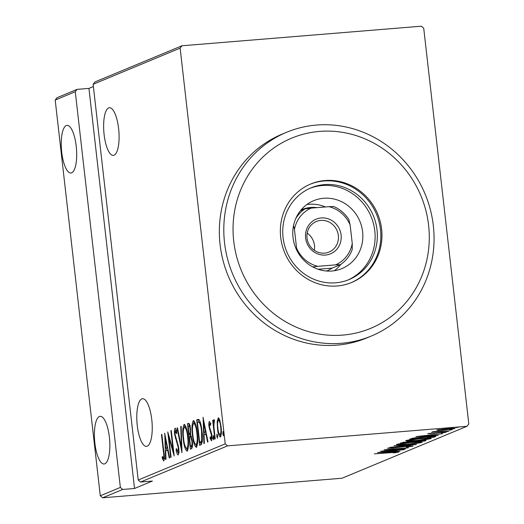 <?xml version="1.0" encoding="UTF-8"?>
<svg xmlns="http://www.w3.org/2000/svg" width="524" height="524" viewBox="0 0 524 524"><rect width="100%" height="100%" fill="white"/><g stroke="black" fill="none" stroke-linecap="round" stroke-linejoin="round"><path stroke-width="0.79" d="M141.821 398.902A23.908 7.513 85.3 0 1 142.567 398.718A23.908 7.513 85.3 0 1 151.888 420.733A23.908 7.513 85.3 0 1 147.205 446.186A23.908 7.513 85.3 0 1 146.458 446.369A23.908 7.513 85.3 0 1 137.137 424.361A23.908 7.513 85.3 0 1 141.821 398.902M99.429 416.528A23.908 7.513 85.3 0 1 100.176 416.344A23.908 7.513 85.3 0 1 109.503 438.352A23.908 7.513 85.3 0 1 104.82 463.806A23.908 7.513 85.3 0 1 104.073 463.989A23.908 7.513 85.3 0 1 94.746 441.981A23.908 7.513 85.3 0 1 99.429 416.528M108.665 107.931A23.908 7.513 85.3 0 1 109.411 107.748A23.908 7.513 85.3 0 1 118.738 129.756A23.908 7.513 85.3 0 1 114.055 155.215A23.908 7.513 85.3 0 1 113.308 155.399A23.908 7.513 85.3 0 1 103.981 133.384A23.908 7.513 85.3 0 1 108.665 107.931M66.279 125.55A23.908 7.513 85.3 0 1 67.026 125.367A23.908 7.513 85.3 0 1 76.347 147.375A23.908 7.513 85.3 0 1 71.664 172.835A23.908 7.513 85.3 0 1 70.917 173.018A23.908 7.513 85.3 0 1 61.596 151.01A23.908 7.513 85.3 0 1 66.279 125.55M222.818 433.826L222.995 431.534L223.624 433.492L223.46 435.778L222.818 433.826L223.65 433.761M217.453 438.28L216.812 436.322L216.969 434.036L217.611 435.988L217.434 438.28M213.753 439.819L213.111 437.861L213.268 435.575L213.91 437.527L213.733 439.819M203.004 417.274L208.008 441.863L207.57 442.046L205.998 434.154L204.052 434.959L204.34 443.389L203.902 443.573L203.109 417.268M193.657 420.602L193.291 420.634C195.295 422.069 196.618 426.189 197.247 432.994C198.138 439.616 197.849 444.411 196.376 447.385C194.391 445.917 193.087 441.824 192.452 435.116C191.561 428.501 191.836 423.674 193.291 420.634L193.494 420.589M184.441 424.433L184.081 424.46C186.086 425.901 187.409 430.021 188.037 436.82C188.928 443.448 188.64 448.243 187.166 451.21C185.182 449.743 183.878 445.655 183.243 438.942C182.352 432.326 182.627 427.499 184.081 424.46L184.284 424.42M178.14 454.963C177.269 454.452 176.595 452.788 176.116 449.978L176.359 448.524L177.852 452.35L178.258 447.66L174.675 434.593C174.269 431.599 174.413 429.464 175.101 428.193C175.795 428.566 176.359 429.837 176.791 432.005L176.595 433.728L175.35 430.826L175.062 434.317L178.664 447.529C179.116 451 178.939 453.483 178.14 454.963L178.042 454.983M179.201 452.238L178.848 452.264M176.798 430.702L175.35 430.826M164.66 433.217L169.665 457.806L169.226 457.983L167.66 450.09L165.708 450.902L165.997 459.325L165.558 459.509L164.772 433.21M163.75 460.943L162.296 458.474L162.316 456.411L163.488 458.323C163.914 456.561 163.881 454.282 163.39 451.485L161.458 434.547L161.857 434.383L163.816 451.577C164.529 455.644 164.503 458.769 163.75 460.943L163.658 460.963M163.134 458.081L164.359 458.251M171.066 457.223L170.667 457.387L167.765 431.927L173.156 450.706L170.87 430.636L171.269 430.473L174.171 455.932L168.787 437.199L171.066 457.223M181.979 452.684L177.073 428.056L177.512 427.872L181.468 447.758L180.741 426.529L181.18 426.353L181.979 452.684M188.791 423.327L188.365 423.366C189.446 423.484 190.16 425.39 190.507 429.077L190.612 434.71L192.269 440.835C192.773 444.66 192.557 447.267 191.627 448.675L190.389 449.186L187.487 423.726L188.601 423.307M198.701 419.423L197.633 419.508L199.212 419.816C200.62 422.593 201.543 426.444 201.989 431.37C202.939 437.992 202.624 442.453 201.033 444.765L199.598 445.361L196.697 419.901L198.21 419.357M209.449 421.466L210.556 423.746L210.458 425.462L209.593 423.765L209.397 426.471L211.84 434.986C212.2 437.71 212.069 439.643 211.434 440.782L210.163 438.673L210.242 436.833L211.165 438.503L211.447 435.248L209.011 426.733C208.67 424.27 208.781 422.514 209.351 421.479L209.41 421.466M211.028 423.647L209.593 423.765M212.502 438.398L212.004 438.431M214.814 439.033L212.698 420.425L213.098 420.261L213.406 422.999L213.962 419.56L214.434 420.032L213.858 426.195L215.213 438.87L214.814 439.033M214.021 419.554L214.434 420.032M218.442 417.792L219.838 420.327L221.069 426.746C221.711 431.593 221.475 435.038 220.362 437.068C218.901 436.112 217.938 433.165 217.467 428.239L217.191 421.447L218.318 417.779M138.212 480.023L225.222 443.854L180.132 48.123L93.121 84.298L94.962 81.941L181.972 45.771L421.381 26.2L423.719 28.211L468.803 423.936L466.969 426.287L227.554 445.865L140.543 482.034L138.212 480.023L93.121 84.298M100.281 495.789L55.197 100.064L57.031 97.713L77.113 89.362L75.273 91.713L120.363 487.444L122.695 489.455L102.619 497.8L100.281 495.789L120.363 487.444M75.273 91.713L55.197 100.064M93.377 86.552L88.942 88.399L77.113 89.362M88.942 88.399L134.53 488.486L122.695 489.455M466.969 426.287L342.028 478.229L102.619 497.8M134.53 488.486L152.379 481.065L140.543 482.034M438.221 430.387L436.597 430.073L447.66 428.573C452.422 428.154 454.871 428.154 455.022 428.566L444.057 430.066L438.221 430.387L438.143 429.7M434.501 431.566L449.206 430.885L431.403 432.339L434.422 431.959L432.398 431.822L434.442 431.573M429.929 433.335L431.868 433.571L441.968 432.28L446.101 432.28L442.701 432.889L441.326 432.909L443.9 432.464L441.66 432.438L431.553 433.734L427.781 433.741L429.876 433.341M435.372 436.171L435.424 436.61L433.99 437.213L409.63 439.204L412.912 438.13L425.92 436.597C432.516 435.994 435.686 436.001 435.424 436.61L435.844 436.328M424.774 441.038L400.421 443.029L408.759 441.581L420.569 440.481C424.316 440.153 426.13 440.167 426.019 440.527L424.774 441.038L424.689 440.245M416.37 444.535L390.007 447.358L411.726 444.896L394.114 445.649L416.364 444.496M405.458 449.068L380.699 451.23L403.002 448.367L384.203 449.769L408.556 447.778L386.299 450.64L405.458 449.068M396.223 452.284L374.391 453.849L391.238 452.336L398.692 452.094L394.762 452.788L393.131 452.841L396.255 451.963M377.594 452.52L404.056 449.651L395.168 450.738L393.223 451.55L399.95 451.361L377.594 452.52M410.587 446.31L407.364 446.271L392.063 448.19L387.485 448.197L392.804 447.365L389.935 448.013L392.365 448.033L407.796 446.107L413.082 446.107L406.362 447.123L410.587 446.31L410.652 445.917M389.902 447.738L389.849 448.079L389.81 447.751M406.997 444.398C400.48 444.974 396.963 445 396.458 444.47C400.297 443.566 405.373 442.878 411.687 442.407C418.211 441.83 421.689 441.817 422.108 442.361C418.276 443.252 413.24 443.933 406.997 444.398L406.984 444.267M416.207 440.566C409.689 441.149 406.179 441.169 405.668 440.638C409.506 439.734 414.582 439.053 420.896 438.581C427.42 438.005 430.898 437.985 431.317 438.529C427.486 439.42 422.455 440.101 416.207 440.566L416.194 440.435M415.938 436.577L442.394 433.715L433.512 434.802L431.56 435.608L438.293 435.418L415.938 436.577M445.983 431.652L448.413 431.317L445.957 431.396M449.69 430.112L452.12 429.778L449.658 429.857M455.697 427.61L458.127 427.283L455.664 427.355M181.972 45.771L180.132 48.123M225.222 443.854L227.554 445.865M393.138 450.823L393.223 451.55M392.463 451.026L382.337 452.114L390.924 451.668L392.45 450.895M411.268 442.446L398.79 444.404L398.731 443.926M398.934 443.887L398.98 444.254C399.275 444.706 402.078 444.699 407.39 444.234L419.593 442.57L419.75 441.961M419.593 442.57C419.397 442.099 416.632 442.105 411.281 442.577M403.827 442.112L403.316 442.662L411.124 442.02L411.694 441.385M403.264 442.197L403.316 442.662M408.386 441.614L403.866 442.433M411.399 441.909C412.113 441.575 411.117 441.516 408.399 441.745M414.995 441.097L413.626 441.817L422.678 441.077L423.589 440.284M413.567 441.339L413.626 441.817M420.15 440.514L415.021 441.332M423.274 440.828C424.027 440.474 422.992 440.415 420.163 440.645M420.477 438.614L408 440.573L407.947 440.094M408.15 440.062L408.189 440.429C408.484 440.881 411.288 440.874 416.6 440.402L428.802 438.739L428.959 438.13M428.802 438.739C428.606 438.274 425.842 438.274 420.49 438.745M433.865 436.138L433.99 437.213M412.526 438.83L431.887 437.245L433.145 436.518L425.514 436.767L414.982 438.038L412.526 438.83L412.46 438.228M433.106 436.158L433.197 436.571L433.151 436.158M431.481 434.881L431.56 435.608M430.807 435.09L420.68 436.178L429.267 435.732L430.794 434.959M434.383 431.573L434.422 431.959M447.26 428.606L438.64 430.007L438.595 429.621M438.752 429.595L444.47 429.903L452.834 428.75L452.952 428.265M452.834 428.75C452.769 428.422 450.915 428.416 447.273 428.737M161.877 434.514L161.458 434.547M164.248 459.843L163.691 458.356L162.296 458.474M168.125 450.051L167.66 450.09M166.652 450.509L166.567 448.125M167.621 447.529L167.156 447.561L165.27 438.103L165.617 448.203L167.673 447.81M165.735 438.064L165.27 438.103M165.617 448.203L167.156 447.561M173.568 450.673L173.156 450.706M171.282 430.604L170.87 430.636M169.331 437.154L168.787 437.199M178.658 453.961L178.108 452.33M176.699 449.933L176.116 449.978M178.677 447.627L178.258 447.66M178.304 445.19L177.813 445.23M176.051 438.306L175.376 438.365M175.095 434.56L174.675 434.593M175.868 430.78L175.992 429.28M176.45 430.735L175.448 430.813M177.538 428.016L177.073 428.056M181.913 447.719L181.468 447.758M181.186 426.497L180.741 426.529M183.662 438.909L183.243 438.942M184.415 427.053L185.005 424.846M187.651 450.706L186.642 448.642M188.247 448.492L186.852 448.61C188.103 446.297 188.365 442.42 187.631 436.983C187.114 431.507 186.033 428.2 184.396 427.067C183.171 429.457 182.922 433.361 183.642 438.765C184.166 444.208 185.234 447.489 186.852 448.61L188.247 448.492M185.922 426.916L184.396 427.067M188.051 436.951L187.631 436.983M191.725 448.616L191.47 446.33M190.369 436.682L190.094 434.252M189.138 425.888L188.882 423.615L187.487 423.726M190.494 446.409L191.882 446.297L192.459 446.055L191.083 446.166C191.941 445.682 192.203 443.966 191.869 441.005L190.559 436.787L189.413 436.944L190.494 446.409L191.083 446.166M190.526 429.261L190.114 429.294C189.878 427.001 189.419 425.888 188.732 425.947L188.188 426.176L189.118 434.331L190.677 434.147M190.278 425.796L188.732 425.947M190.684 434.114L189.387 434.219C190.205 433.761 190.448 432.117 190.114 429.294M191.515 436.708L189.681 436.833M192.282 440.972L191.869 441.005M192.871 435.077L192.452 435.116M197.26 433.119L196.847 433.158C196.323 427.682 195.242 424.375 193.605 423.235L194.214 421.014M196.867 446.88L195.858 444.817M197.162 444.686L196.061 444.778C197.312 442.466 197.574 438.588 196.847 433.158M195.131 423.084L193.605 423.235C192.38 425.632 192.131 429.529 192.852 434.94C193.376 440.376 194.443 443.658 196.061 444.778L197.286 444.699M200.941 444.804L200.679 442.505M198.347 422.036L198.092 419.783L196.697 419.901M198.092 419.783L198.825 419.482M200.214 421.951L197.397 422.344L199.703 442.584L201.504 441.156L201.589 431.534C201.223 427.446 200.443 424.375 199.244 422.324L198.406 422.03M199.703 442.584L202.336 441.824M200.299 422.239L199.244 422.324M202.002 431.494L201.589 431.534M202.402 441.077L201.504 441.156M206.463 434.114L205.998 434.154M204.989 434.573L204.91 432.189M205.965 431.586L205.5 431.625L203.613 422.161L203.96 432.267L206.017 431.874M204.078 422.128L203.613 422.161M203.96 432.267L205.5 431.625M210.537 423.693L209.659 423.765M211.912 439.636L211.552 438.555L210.163 438.673M211.86 435.215L211.447 435.248M211.624 433.479L211.126 433.518M211.224 431.75L210.379 431.822M210.242 429.47L209.495 429.529M209.43 426.693L209.011 426.733M210.229 423.713L210.268 422.875M213.936 437.795L213.111 437.861M213.111 420.392L212.698 420.425M213.838 422.966L213.406 422.999M217.643 436.256L216.812 436.322M217.833 421.394L217.191 421.447M218.685 420.065L219.045 418.368M220.873 436.426L220.178 434.796M217.879 428.206L217.467 428.239M220.669 426.922C220.303 423.15 219.549 420.87 218.423 420.097C217.565 421.696 217.381 424.361 217.866 428.088C218.233 431.855 218.98 434.088 220.1 434.789C220.964 433.263 221.154 430.643 220.669 426.922L221.082 426.89M219.929 419.96L218.423 420.097M342.768 335.091A102.973 97.261 67.4 0 0 428.599 225.281A102.973 97.261 67.4 0 0 319.561 131.406A102.973 97.261 67.4 0 0 233.73 241.217A102.973 97.261 67.4 0 0 342.768 335.091M316.496 125.059A110.328 104.204 -112.6 0 1 430.348 209.639A110.328 104.204 -112.6 0 1 371.28 336.054A110.328 104.204 -112.6 0 1 341.366 343.292A110.328 104.204 -112.6 0 1 227.514 258.712A110.328 104.204 -112.6 0 1 286.582 132.297A110.328 104.204 -112.6 0 1 316.496 125.059M323.675 198.268A36.778 34.735 67.4 0 0 313.699 200.679A36.778 34.735 67.4 0 0 294.01 242.822A36.778 34.735 67.4 0 0 331.961 271.013A36.778 34.735 67.4 0 0 341.93 268.602A36.778 34.735 67.4 0 0 361.619 226.46A36.778 34.735 67.4 0 0 323.675 198.268M347.982 280.006A49.649 46.891 67.4 0 0 373.291 222.982A49.649 46.891 67.4 0 0 322.221 185.535A49.649 46.891 67.4 0 0 309.881 188.345M335.642 282.816A49.649 46.891 -112.6 0 1 284.408 244.754A49.649 46.891 -112.6 0 1 310.987 187.867A49.649 46.891 -112.6 0 1 324.454 184.612A49.649 46.891 -112.6 0 1 375.682 222.674A49.649 46.891 -112.6 0 1 349.102 279.561A49.649 46.891 -112.6 0 1 335.642 282.816M325.155 180.511A53.324 50.37 67.4 0 0 310.693 184.009A53.324 50.37 67.4 0 0 282.141 245.108A53.324 50.37 67.4 0 0 337.168 285.986A53.324 50.37 67.4 0 0 351.63 282.488A53.324 50.37 67.4 0 0 380.182 221.39A53.324 50.37 67.4 0 0 325.155 180.511M351.073 282.718A53.324 50.37 67.4 0 0 378.983 221.547A53.324 50.37 67.4 0 0 324.035 180.977A53.324 50.37 67.4 0 0 310.136 184.245M286.582 132.297L282.115 134.157A110.328 104.204 67.4 0 0 223.054 260.566A110.328 104.204 67.4 0 0 336.899 345.146A110.328 104.204 67.4 0 0 366.82 337.908L371.28 336.054M325.469 255.044A18.759 17.718 -112.6 0 1 305.61 237.948A18.759 17.718 -112.6 0 1 321.238 217.945A18.759 17.718 -112.6 0 1 341.098 235.047A18.759 17.718 -112.6 0 1 325.469 255.044M320.819 220.407A16.552 15.628 67.4 0 0 316.332 221.495A16.552 15.628 67.4 0 0 307.47 240.451A16.552 15.628 67.4 0 0 324.546 253.138A16.552 15.628 67.4 0 0 329.039 252.057A16.552 15.628 67.4 0 0 337.895 233.095A16.552 15.628 67.4 0 0 320.819 220.407M326.524 271.013A33.097 31.263 67.4 0 0 332.092 268.131L340.345 264.699L335.583 264.862A30.89 29.18 67.4 0 0 352.252 243.536L350.13 224.901A30.89 29.18 67.4 0 0 328.954 206.672L311.125 208.126A30.89 29.18 67.4 0 0 294.455 229.453L296.577 248.088A30.89 29.18 67.4 0 0 317.754 266.323L335.583 264.862M306.815 204.576A36.778 34.735 -112.6 0 1 309.173 204.294A36.778 34.735 -112.6 0 1 325.397 206.96M340.882 264.338A36.778 34.735 -112.6 0 1 334.319 270.731M317.151 207.635A33.097 31.263 67.4 0 0 310.699 207.471A33.097 31.263 67.4 0 0 301.117 209.901M318.14 269.271L332.092 268.131M317.754 266.323L312.736 266.913M352.252 243.536L352.233 249.496A33.097 31.263 -112.6 0 1 340.345 264.699M328.954 206.672L333.716 206.502A33.097 31.263 -112.6 0 1 348.814 219.504L350.13 224.901M300.409 210.766L305.02 208.847L311.125 208.126M296.597 249.889L296.577 248.088M294.455 229.453L293.545 225.595M295.772 218.534A33.097 31.263 -112.6 0 1 305.02 208.847M314.321 250.328A16.552 15.628 67.4 0 0 307.175 233.141M413.842 441.293L413.888 441.706M412.794 438.156L412.853 438.693M163.802 451.452L163.39 451.485M177.295 441.45L176.523 441.516M201.629 442.243L200.24 442.361M163.436 458.33L164.824 458.218M190.147 436.702L191.535 436.584"/></g></svg>
